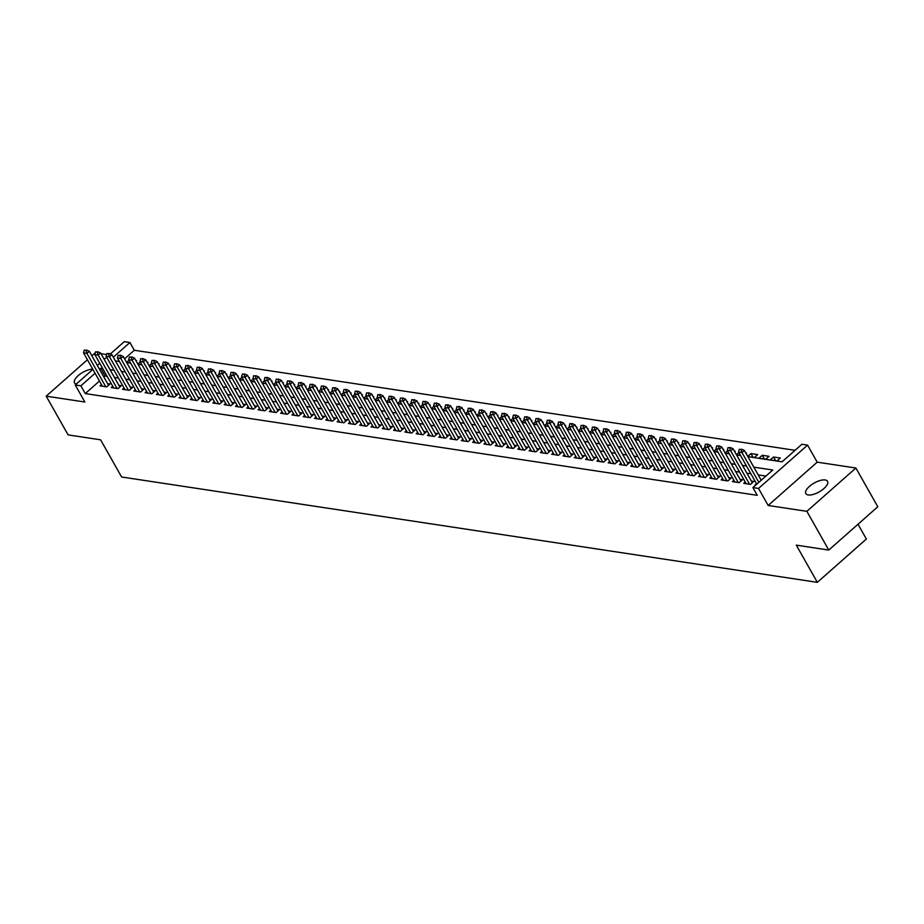 <?xml version="1.0" encoding="UTF-8"?>
<svg xmlns="http://www.w3.org/2000/svg" width="924" height="924" viewBox="0 0 924 924"><rect width="100%" height="100%" fill="white"/><g stroke="black" fill="none" stroke-linecap="round" stroke-linejoin="round"><path stroke-width="1.39" d="M825.167 479.96A12.474 5.082 -29.5 0 0 811.676 484.615A12.474 5.082 -29.5 0 0 805.832 493.601A12.474 5.082 -29.5 0 0 808.211 494.952A12.474 5.082 -29.5 0 0 821.702 490.298A12.474 5.082 -29.5 0 0 827.546 481.312A12.474 5.082 -29.5 0 0 825.167 479.96M92.758 369.161A12.474 5.082 -29.5 0 0 79.683 374.405A12.474 5.082 -29.5 0 0 74.544 382.871A12.474 5.082 -29.5 0 0 76.253 384.084M747.874 456.652L782.039 461.827L801.916 444.271L807.564 445.125L758.535 488.438L752.887 487.583L772.764 470.016L753.811 467.151M817.209 462.162L768.167 505.474L806.86 511.33L828.77 550.069L877.8 506.756L855.89 468.018L817.209 462.162L807.564 445.125M858.003 524.243L866.365 539.027L817.336 582.339L121.621 476.992L100.589 439.812L68.11 434.892L46.2 396.165L84.881 402.021L75.237 384.973L92.885 369.392M106.56 354.562L101.028 353.73M95.264 352.853L91.88 355.809M110.291 354.007L124.266 341.661L129.914 342.515L113.305 357.195M795.067 450.311L134.303 350.265L129.914 342.515M806.86 511.33L855.89 468.018M87.422 359.748L46.2 396.165M756.513 483.726L755.012 485.042L755.647 485.135M745.218 482.016L743.716 483.333L750.496 484.361L753.811 481.439L751.351 481.058M733.922 480.307L732.432 481.623L739.2 482.651L742.515 479.718L740.066 479.348M722.626 478.597L721.136 479.914L727.904 480.942L731.219 478.008L728.77 477.639M711.33 476.876L709.84 478.205L716.62 479.233L719.923 476.299L717.474 475.929M700.046 475.167L698.544 476.495L705.324 477.523L708.639 474.589L706.179 474.22M688.75 473.458L687.248 474.786L694.028 475.814L697.343 472.88L694.883 472.511M677.454 471.748L675.952 473.076L682.732 474.104L686.047 471.171L683.587 470.801M666.158 470.039L664.668 471.367L671.436 472.395L674.751 469.461L672.302 469.092M654.862 468.329L653.372 469.658L660.14 470.674L663.455 467.752L661.006 467.382M643.566 466.62L642.076 467.948L648.856 468.965L652.159 466.043L649.711 465.673M632.282 464.911L630.78 466.239L637.56 467.255L640.875 464.333L638.415 463.964M620.986 463.201L619.484 464.518L626.264 465.546L629.579 462.624L627.119 462.254M609.69 461.492L608.188 462.808L614.968 463.836L618.283 460.914L615.823 460.545M598.394 459.782L596.892 461.099L603.672 462.127L606.987 459.205L604.527 458.835M587.098 458.073L585.608 459.39L592.376 460.418L595.691 457.496L593.243 457.126M575.802 456.364L574.312 457.68L581.092 458.708L584.395 455.786L581.947 455.417M564.518 454.654L563.016 455.971L569.796 456.999L573.099 454.077L570.651 453.696M553.222 452.945L551.72 454.262L558.5 455.289L561.815 452.367L559.355 451.986M541.926 451.235L540.424 452.552L547.204 453.58L550.519 450.658L548.059 450.277M530.63 449.526L529.129 450.843L535.908 451.871L539.223 448.937L536.763 448.567M519.334 447.817L517.844 449.133L524.613 450.161L527.927 447.228L525.479 446.858M508.038 446.096L506.548 447.424L513.317 448.452L516.632 445.518L514.183 445.149M496.742 444.386L495.252 445.714L502.032 446.742L505.336 443.809L502.887 443.439M485.458 442.677L483.957 444.005L490.736 445.033L494.051 442.099L491.591 441.73M474.162 440.967L472.661 442.296L479.441 443.324L482.755 440.39L480.295 440.02M462.866 439.258L461.365 440.586L468.145 441.614L471.459 438.681L468.999 438.311M451.57 437.549L450.08 438.877L456.849 439.893L460.164 436.971L457.715 436.602M440.274 435.839L438.784 437.168L445.553 438.184L448.868 435.262L446.419 434.892M428.979 434.13L427.489 435.458L434.268 436.474L437.572 433.552L435.123 433.183M417.694 432.42L416.193 433.737L422.973 434.765L426.287 431.843L423.827 431.473M406.398 430.711L404.897 432.028L411.677 433.056L414.992 430.134L412.531 429.764M395.102 429.002L393.601 430.318L400.381 431.346L403.696 428.424L401.235 428.055M383.807 427.292L382.317 428.609L389.085 429.637L392.4 426.715L389.951 426.345M372.511 425.583L371.021 426.9L377.789 427.928L381.104 425.005L378.655 424.636M361.215 423.873L359.725 425.19L366.505 426.218L369.808 423.296L367.359 422.915M349.93 422.164L348.429 423.481L355.209 424.509L358.524 421.587L356.063 421.205M338.634 420.455L337.133 421.771L343.913 422.799L347.228 419.877L344.767 419.496M327.339 418.745L325.837 420.062L332.617 421.09L335.932 418.156L333.472 417.787M316.043 417.036L314.541 418.353L321.321 419.381L324.636 416.447L322.176 416.077M304.747 415.315L303.257 416.643L310.025 417.671L313.34 414.737L310.891 414.368M293.451 413.606L291.961 414.934L298.729 415.962L302.044 413.028L299.595 412.658M282.167 411.896L280.665 413.224L287.445 414.252L290.748 411.319L288.3 410.949M270.871 410.187L269.369 411.515L276.149 412.543L279.464 409.609L277.004 409.24M259.575 408.477L258.073 409.806L264.853 410.834L268.168 407.9L265.708 407.53M248.279 406.768L246.777 408.096L253.557 409.113L256.872 406.19L254.412 405.821M236.983 405.058L235.493 406.387L242.261 407.403L245.576 404.481L243.127 404.111M225.687 403.349L224.197 404.677L230.965 405.694L234.28 402.772L231.832 402.402M214.391 401.64L212.901 402.956L219.681 403.984L222.984 401.062L220.536 400.693M203.107 399.93L201.605 401.247L208.385 402.275L211.7 399.353L209.24 398.983M191.811 398.221L190.309 399.538L197.089 400.566L200.404 397.643L197.944 397.274M180.515 396.512L179.013 397.828L185.793 398.856L189.108 395.934L186.648 395.564M169.219 394.802L167.729 396.119L174.497 397.147L177.812 394.225L175.364 393.855M157.923 393.093L156.433 394.409L163.202 395.437L166.516 392.515L164.068 392.134M146.627 391.383L145.137 392.7L151.917 393.728L155.22 390.806L152.772 390.425M135.343 389.674L133.841 390.991L140.621 392.019L143.936 389.096L141.476 388.715M124.047 387.964L122.545 389.281L129.325 390.309L132.64 387.375L130.18 387.006M112.751 386.255L111.25 387.572L118.029 388.6L121.344 385.666L118.884 385.296M136.094 360.949L136.556 360.545L135.805 360.441M147.39 362.658L147.852 362.254L147.089 362.15M158.685 364.379L159.136 363.964L158.385 363.86M169.981 366.089L170.432 365.685L169.681 365.569M181.266 367.798L181.728 367.394L180.977 367.278M192.562 369.508L193.024 369.103L192.273 368.988M203.858 371.217L204.32 370.813L203.569 370.697M215.153 372.926L215.615 372.522L214.853 372.407M226.449 374.636L226.9 374.232L226.149 374.116M237.745 376.345L238.196 375.941L237.445 375.825M249.03 378.055L249.492 377.65L248.741 377.535M260.325 379.764L260.787 379.36L260.037 379.244M271.621 381.473L272.083 381.069L271.333 380.954M282.917 383.183L283.379 382.779L282.628 382.663M294.213 384.892L294.664 384.488L293.913 384.372M305.509 386.602L305.959 386.197L305.209 386.082M316.793 388.311L317.255 387.907L316.505 387.791M328.089 390.02L328.551 389.616L327.801 389.501M339.385 391.73L339.847 391.326L339.096 391.222M350.681 393.439L351.143 393.035L350.392 392.931M361.977 395.16L362.427 394.744L361.677 394.64M373.273 396.87L373.723 396.465L372.973 396.35M384.557 398.579L385.019 398.175L384.269 398.059M395.853 400.288L396.315 399.884L395.564 399.769M407.149 401.998L407.611 401.594L406.86 401.478M418.445 403.707L418.907 403.303L418.156 403.187M429.741 405.417L430.203 405.012L429.441 404.897M441.037 407.126L441.487 406.722L440.736 406.606M452.333 408.835L452.783 408.431L452.032 408.316M463.617 410.545L464.079 410.141L463.328 410.025M474.913 412.254L475.375 411.85L474.624 411.734M486.209 413.964L486.671 413.559L485.92 413.444M497.505 415.673L497.967 415.269L497.204 415.153M508.801 417.382L509.251 416.978L508.5 416.863M520.096 419.092L520.547 418.688L519.796 418.572M531.381 420.801L531.843 420.397L531.092 420.281M542.677 422.511L543.139 422.106L542.388 422.002M553.973 424.22L554.435 423.816L553.684 423.712M565.269 425.941L565.731 425.525L564.98 425.421M576.564 427.65L577.015 427.246L576.264 427.131M587.86 429.36L588.311 428.955L587.56 428.84M599.145 431.069L599.607 430.665L598.856 430.549M610.441 432.779L610.903 432.374L610.152 432.259M621.736 434.488L622.199 434.084L621.448 433.968M633.032 436.197L633.494 435.793L632.744 435.678M644.328 437.907L644.79 437.502L644.028 437.387M655.624 439.616L656.075 439.212L655.324 439.096M666.92 441.326L667.371 440.921L666.62 440.806M678.204 443.035L678.666 442.631L677.916 442.515M689.5 444.744L689.962 444.34L689.212 444.225M700.796 446.454L701.258 446.049L700.508 445.934M712.092 448.163L712.554 447.759L711.792 447.643M723.388 449.873L723.839 449.468L723.088 449.353M734.684 451.582L735.134 451.178L734.384 451.062M745.968 453.291L746.43 452.887L745.68 452.783M753.072 457.322L750.946 453.58L757.726 454.596L754.411 457.53L747.805 456.525M764.367 459.032L762.242 455.289L769.022 456.306L765.707 459.24L758.927 458.212L762.242 455.289M775.663 460.741L773.538 456.999L780.318 458.027L777.003 460.949L770.223 459.921L773.538 456.999M134.303 350.265L124.578 358.858M126.623 362.474L130.619 363.074M126.565 362.358L129.002 360.21M137.919 364.183L141.915 364.784M137.861 364.068L140.286 361.919M149.214 365.892L153.211 366.505M149.157 365.777L151.582 363.629M160.51 367.602L164.507 368.214M160.441 367.486L162.878 365.338M171.806 369.311L175.803 369.923M171.737 369.196L174.174 367.047M183.102 371.021L187.087 371.633M183.033 370.917L185.47 368.757M194.387 372.73L198.383 373.342M194.329 372.626L196.766 370.466M205.682 374.439L209.679 375.052M205.625 374.336L208.062 372.176M216.978 376.16L220.975 376.761M216.921 376.045L219.346 373.885M228.274 377.87L232.27 378.47M228.205 377.754L230.642 375.606M239.57 379.579L243.566 380.18M239.501 379.464L241.938 377.315M250.866 381.289L254.851 381.889M250.797 381.173L253.234 379.025M262.15 382.998L266.147 383.599M262.093 382.882L264.53 380.734M273.446 384.707L277.443 385.308M273.388 384.592L275.826 382.444M284.742 386.417L288.738 387.017M284.684 386.301L287.11 384.153M296.038 388.126L300.034 388.727M295.969 388.011L298.406 385.862M307.334 389.836L311.33 390.436M307.265 389.72L309.702 387.572M318.63 391.545L322.615 392.146M318.561 391.429L320.998 389.281M329.926 393.254L333.911 393.855M329.856 393.139L332.293 390.991M341.21 394.964L345.206 395.564M341.152 394.848L343.589 392.7M352.506 396.673L356.502 397.285M352.448 396.558L354.874 394.409M363.802 398.383L367.798 398.995M363.733 398.267L366.17 396.119M375.098 400.092L379.094 400.704M375.029 399.977L377.466 397.828M386.394 401.801L390.378 402.414M386.324 401.697L388.761 399.538M397.69 403.511L401.674 404.123M397.62 403.407L400.057 401.247M408.974 405.22L412.97 405.832M408.916 405.116L411.353 402.956M420.27 406.941L424.266 407.542M420.212 406.826L422.638 404.666M431.566 408.651L435.562 409.251M431.508 408.535L433.933 406.387M442.862 410.36L446.858 410.961M442.792 410.244L445.229 408.096M454.158 412.069L458.154 412.67M454.088 411.954L456.525 409.806M465.453 413.779L469.438 414.379M465.384 413.663L467.821 411.515M476.738 415.488L480.734 416.089M476.68 415.373L479.117 413.224M488.034 417.198L492.03 417.798M487.976 417.082L490.413 414.934M499.33 418.907L503.326 419.508M499.272 418.791L501.697 416.643M510.626 420.616L514.622 421.217M510.556 420.501L512.993 418.353M521.921 422.326L525.918 422.926M521.852 422.21L524.289 420.062M533.217 424.035L537.202 424.636M533.148 423.92L535.585 421.771M544.513 425.745L548.498 426.345M544.444 425.629L546.881 423.481M555.798 427.454L559.794 428.066M555.74 427.338L558.177 425.19M567.093 429.163L571.09 429.776M567.036 429.048L569.461 426.9M578.389 430.873L582.386 431.485M578.32 430.757L580.757 428.609M589.685 432.582L593.682 433.194M589.616 432.478L592.053 430.318M600.981 434.292L604.966 434.904M600.912 434.188L603.349 432.028M612.277 436.001L616.262 436.613M612.208 435.897L614.645 433.737M623.561 437.722L627.558 438.322M623.504 437.606L625.941 435.447M634.857 439.431L638.854 440.032M634.8 439.316L637.225 437.168M646.153 441.141L650.149 441.741M646.095 441.025L648.521 438.877M657.449 442.85L661.445 443.451M657.38 442.735L659.817 440.586M668.745 444.559L672.73 445.16M668.676 444.444L671.113 442.296M680.041 446.269L684.026 446.869M679.972 446.153L682.409 444.005M691.325 447.978L695.322 448.579M691.268 447.863L693.705 445.714M702.621 449.688L706.617 450.288M702.563 449.572L704.989 447.424M713.917 451.397L717.913 451.998M713.859 451.282L716.285 449.133M725.213 453.107L729.209 453.707M725.144 452.991L727.581 450.843M736.509 454.816L740.505 455.417M736.44 454.7L738.877 452.552M747.735 456.41L750.946 453.58M785.458 458.801L782.154 461.723M99.469 381.034L85.274 393.578L757.264 495.322L752.887 487.583M765.915 476.068L758.2 474.901M750.889 473.793L746.904 473.192M739.604 472.083L735.608 471.483M728.308 470.374L724.312 469.773M717.012 468.664L713.016 468.064M705.717 466.955L701.72 466.343M694.421 465.246L690.436 464.633M683.125 463.536L679.14 462.924M671.84 461.827L667.844 461.215M660.544 460.117L656.548 459.505M649.249 458.408L645.252 457.796M637.953 456.687L633.956 456.086M626.657 454.978L622.661 454.377M615.361 453.268L611.376 452.668M604.077 451.559L600.08 450.958M592.781 449.849L588.784 449.249M581.485 448.14L577.488 447.539M570.189 446.431L566.193 445.83M558.893 444.721L554.897 444.121M547.597 443.012L543.612 442.411M536.301 441.302L532.316 440.702M525.017 439.593L521.021 438.992M513.721 437.884L509.725 437.283M502.425 436.174L498.429 435.562M491.129 434.465L487.133 433.853M479.833 432.755L475.848 432.143M468.537 431.046L464.553 430.434M457.253 429.337L453.257 428.724M445.957 427.627L441.961 427.015M434.661 425.906L430.665 425.306M423.365 424.197L419.369 423.596M412.069 422.487L408.085 421.887M400.773 420.778L396.789 420.177M389.489 419.069L385.493 418.468M378.193 417.359L374.197 416.759M366.897 415.65L362.901 415.049M355.601 413.94L351.605 413.34M344.306 412.231L340.309 411.63M333.01 410.522L329.025 409.921M321.725 408.812L317.729 408.212M310.429 407.103L306.433 406.502M299.133 405.393L295.137 404.781M287.838 403.684L283.841 403.072M276.542 401.975L272.545 401.363M265.246 400.265L261.261 399.653M253.95 398.556L249.965 397.944M242.666 396.846L238.669 396.234M231.37 395.126L227.373 394.525M220.074 393.416L216.077 392.816M208.778 391.707L204.782 391.106M197.482 389.997L193.497 389.397M186.186 388.288L182.201 387.687M174.902 386.579L170.905 385.978M163.606 384.869L159.609 384.269M152.31 383.16L148.314 382.559M141.014 381.45L137.018 380.85M129.718 379.741L125.722 379.14M118.422 378.031L114.437 377.431M107.138 376.322L105.151 376.022L103.927 377.096M101.455 384.534L99.965 385.862L106.734 386.89L110.048 383.957L107.588 383.587M768.167 505.474L758.535 488.438M85.274 393.578L80.885 385.828L75.237 384.973M828.77 550.069L796.303 545.148L817.336 582.339M115.408 360.891L119.404 361.492M126.704 362.601L130.688 363.201M137.988 364.31L141.984 364.911M149.284 366.019L153.28 366.632M160.58 367.729L164.576 368.341M171.876 369.438L175.872 370.05M183.171 371.148L187.168 371.76M194.467 372.857L198.452 373.469M205.763 374.567L209.748 375.179M217.048 376.276L221.044 376.888M228.344 377.997L232.34 378.597M239.639 379.706L243.636 380.307M250.935 381.416L254.932 382.016M262.231 383.125L266.216 383.726M273.527 384.834L277.512 385.435M284.811 386.544L288.808 387.144M296.107 388.253L300.104 388.854M307.403 389.963L311.4 390.563M318.699 391.672L322.695 392.273M329.995 393.381L333.98 393.982M341.291 395.091L345.276 395.691M352.575 396.8L356.572 397.412M363.871 398.51L367.868 399.122M375.167 400.219L379.163 400.831M386.463 401.928L390.459 402.541M397.759 403.638L401.755 404.25M409.055 405.347L413.04 405.959M420.339 407.057L424.335 407.669M431.635 408.778L435.631 409.378M442.931 410.487L446.927 411.088M454.227 412.196L458.223 412.797M465.523 413.906L469.519 414.506M476.819 415.615L480.803 416.216M488.115 417.325L492.099 417.925M499.399 419.034L503.395 419.635M510.695 420.743L514.691 421.344M521.991 422.453L525.987 423.053M533.287 424.162L537.283 424.763M544.582 425.872L548.567 426.472M555.878 427.581L559.863 428.193M567.163 429.29L571.159 429.903M578.459 431L582.455 431.612M589.755 432.709L593.751 433.321M601.05 434.419L605.047 435.031M612.346 436.128L616.343 436.74M623.642 437.837L627.627 438.45M634.927 439.558L638.923 440.159M646.222 441.268L650.219 441.868M657.518 442.977L661.515 443.578M668.814 444.687L672.811 445.287M680.11 446.396L684.106 446.997M691.406 448.105L695.391 448.706M702.69 449.815L706.687 450.415M713.986 451.524L717.983 452.125M725.282 453.234L729.279 453.834M736.578 454.943L740.574 455.544M97.332 365.454L99.769 363.305M104.216 359.378L106.653 357.23M102.749 368.572L100.762 368.272L99.538 369.357M95.091 373.284L80.885 385.828M746.511 466.043L742.515 465.442M735.215 464.333L731.219 463.733M723.919 462.624L719.935 462.023M712.623 460.914L708.639 460.314M701.339 459.205L697.343 458.604M690.043 457.496L686.047 456.895M678.747 455.786L674.751 455.186M667.451 454.077L663.455 453.476M656.156 452.367L652.171 451.767M644.86 450.658L640.875 450.046M633.575 448.949L629.579 448.336M622.279 447.239L618.283 446.627M610.983 445.53L606.987 444.918M599.688 443.82L595.691 443.208M588.392 442.111L584.395 441.499M577.096 440.39L573.111 439.789M565.811 438.681L561.815 438.08M554.516 436.971L550.519 436.371M543.22 435.262L539.223 434.661M531.924 433.552L527.927 432.952M520.628 431.843L516.632 431.242M509.332 430.134L505.347 429.533M498.036 428.424L494.051 427.824M486.752 426.715L482.755 426.114M475.456 425.005L471.459 424.405M464.16 423.296L460.164 422.695M452.864 421.587L448.868 420.986M441.568 419.877L437.583 419.265M430.272 418.168L426.287 417.556M418.988 416.458L414.992 415.846M407.692 414.749L403.696 414.137M396.396 413.04L392.4 412.427M385.1 411.33L381.104 410.718M373.804 409.609L369.819 409.009M362.508 407.9L358.524 407.299M351.224 406.19L347.228 405.59M339.928 404.481L335.932 403.88M328.632 402.772L324.636 402.171M317.336 401.062L313.34 400.462M306.04 399.353L302.044 398.752M294.744 397.643L290.76 397.043M283.46 395.934L279.464 395.333M272.164 394.225L268.168 393.624M260.868 392.515L256.872 391.915M249.572 390.806L245.576 390.205M238.277 389.096L234.28 388.484M226.981 387.387L222.996 386.775M215.685 385.678L211.7 385.065M204.4 383.968L200.404 383.356M193.104 382.259L189.108 381.647M181.809 380.549L177.812 379.937M170.513 378.828L166.516 378.228M159.217 377.119L155.232 376.518M147.921 375.41L143.936 374.809M136.637 373.7L132.64 373.1M125.341 371.991L121.344 371.39M114.045 370.281L110.048 369.681M105.151 376.022L100.762 368.272M85.932 350.358L84.234 350.104L85.932 350.358L86.925 353.372L89.305 351.27L108.547 385.285M102.414 386.232L83.53 352.864L86.925 353.372L105.798 386.752M84.234 350.104L83.53 352.864M89.305 351.27L86.325 350M97.228 352.067L95.53 351.813L97.228 352.067L98.221 355.082L100.6 352.98L119.843 386.994M113.71 387.941L94.825 354.573L98.221 355.082L117.094 388.461M95.53 351.813L94.825 354.573M100.6 352.98L97.621 351.709M108.512 353.776L106.826 353.522L108.512 353.776L109.506 356.791L111.896 354.689L131.139 388.704M125.006 389.651L106.121 356.283L109.506 356.791L128.39 390.171M106.826 353.522L106.121 356.283M111.896 354.689L108.916 353.418M119.808 355.486L118.122 355.232L119.808 355.486L120.801 358.5L123.192 356.398L142.435 390.413M136.302 391.36L117.417 357.992L120.801 358.5L139.686 391.88M118.122 355.232L117.417 357.992M123.192 356.398L120.212 355.139M131.104 357.195L129.406 356.941L131.104 357.195L132.097 360.21L134.488 358.108L153.731 392.123M147.586 393.07L128.713 359.702L132.097 360.21L150.982 393.589M129.406 356.941L128.713 359.702M134.488 358.108L131.508 356.849M142.4 358.905L140.702 358.651L142.4 358.905L143.393 361.931L145.773 359.817L165.026 393.832M158.882 394.779L140.009 361.411L143.393 361.931L162.278 395.299M140.702 358.651L140.009 361.411M145.773 359.817L142.793 358.558M153.696 360.614L151.998 360.36L153.696 360.614L154.689 363.64L157.068 361.527L176.322 395.541M170.178 396.488L151.293 363.12L154.689 363.64L173.562 397.008M151.998 360.36L151.293 363.12M157.068 361.527L154.089 360.268M164.992 362.323L163.294 362.069L164.992 362.323L165.985 365.35L168.364 363.236L187.607 397.251M181.474 398.198L162.589 364.83L165.985 365.35L184.858 398.718M163.294 362.069L162.589 364.83M168.364 363.236L165.384 361.977M176.288 364.033L174.59 363.779L176.288 364.033L177.269 367.059L179.66 364.945L198.903 398.96M192.77 399.919L173.885 366.539L177.269 367.059L196.154 400.427M174.59 363.779L173.885 366.539M179.66 364.945L176.68 363.686M187.572 365.742L185.886 365.488L187.572 365.742L188.565 368.768L190.956 366.655L210.198 400.669M204.065 401.628L185.181 368.249L188.565 368.768L207.45 402.136M185.886 365.488L185.181 368.249M190.956 366.655L187.976 365.396M198.868 367.452L197.182 367.198L198.868 367.452L199.861 370.478L202.252 368.364L221.494 402.379M215.35 403.338L196.477 369.958L199.861 370.478L218.745 403.846M197.182 367.198L196.477 369.958M202.252 368.364L199.272 367.105M210.164 369.161L208.466 368.907L210.164 369.161L211.157 372.187L213.548 370.074L232.79 404.088M226.646 405.047L207.773 371.667L211.157 372.187L230.041 405.555M208.466 368.907L207.773 371.667M213.548 370.074L210.557 368.815M221.46 370.871L219.762 370.616L221.46 370.871L222.453 373.897L224.832 371.794L244.086 405.809M237.942 406.756L219.057 373.388L222.453 373.897L241.326 407.265M219.762 370.616L219.057 373.388M224.832 371.794L221.852 370.524M232.756 372.58L231.058 372.326L232.756 372.58L233.749 375.606L236.128 373.504L255.37 407.519M249.237 408.466L230.353 375.098L233.749 375.606L252.622 408.974M231.058 372.326L230.353 375.098M236.128 373.504L233.148 372.233M244.052 374.301L242.354 374.035L244.052 374.301L245.045 377.315L247.424 375.213L266.666 409.228M260.533 410.175L241.649 376.807L245.045 377.315L263.918 410.683M242.354 374.035L241.649 376.807M247.424 375.213L244.444 373.943M255.336 376.01L253.65 375.745L255.336 376.01L256.329 379.025L258.72 376.923L277.962 410.937M271.829 411.885L252.945 378.517L256.329 379.025L275.213 412.393M253.65 375.745L252.945 378.517M258.72 376.923L255.74 375.652M266.632 377.72L264.945 377.454L266.632 377.72L267.625 380.734L270.016 378.632L289.258 412.647M283.114 413.594L264.241 380.226L267.625 380.734L286.509 414.102M264.945 377.454L264.241 380.226M270.016 378.632L267.036 377.362M277.928 379.429L276.23 379.175L277.928 379.429L278.921 382.444L281.312 380.341L300.554 414.356M294.41 415.303L275.537 381.935L278.921 382.444L297.805 415.812M276.23 379.175L275.537 381.935M281.312 380.341L278.332 379.071M289.224 381.138L287.526 380.884L289.224 381.138L290.217 384.153L292.596 382.051L311.85 416.066M305.705 417.013L286.833 383.645L290.217 384.153L309.101 417.533M287.526 380.884L286.833 383.645M292.596 382.051L289.616 380.78M300.519 382.848L298.822 382.594L300.519 382.848L301.513 385.862L303.892 383.76L323.134 417.775M317.001 418.722L298.117 385.354L301.513 385.862L320.385 419.242M298.822 382.594L298.117 385.354M303.892 383.76L300.912 382.49M311.815 384.557L310.118 384.303L311.815 384.557L312.809 387.572L315.188 385.47L334.43 419.484M328.297 420.432L309.413 387.064L312.809 387.572L331.681 420.951M310.118 384.303L309.413 387.064M315.188 385.47L312.208 384.199M323.1 386.267L321.413 386.013L323.1 386.267L324.093 389.281L326.484 387.179L345.726 421.194M339.593 422.141L320.709 388.773L324.093 389.281L342.977 422.661M321.413 386.013L320.709 388.773M326.484 387.179L323.504 385.92M334.396 387.976L332.709 387.722L334.396 387.976L335.389 390.991L337.78 388.889L357.022 422.903M350.889 423.85L332.005 390.482L335.389 390.991L354.273 424.37M332.709 387.722L332.005 390.482M337.78 388.889L334.8 387.63M345.692 389.685L343.994 389.431L345.692 389.685L346.685 392.712L349.076 390.598L368.318 424.613M362.173 425.56L343.301 392.192L346.685 392.712L365.569 426.079M343.994 389.431L343.301 392.192M349.076 390.598L346.096 389.339M356.987 391.395L355.29 391.141L356.987 391.395L357.981 394.421L360.36 392.307L379.614 426.322M373.469 427.269L354.597 393.901L357.981 394.421L376.865 427.789M355.29 391.141L354.597 393.901M360.36 392.307L357.38 391.048M368.283 393.104L366.585 392.85L368.283 393.104L369.277 396.13L371.656 394.017L390.898 428.031M384.765 428.979L365.881 395.611L369.277 396.13L388.149 429.498M366.585 392.85L365.881 395.611M371.656 394.017L368.676 392.758M379.579 394.814L377.881 394.56L379.579 394.814L380.572 397.84L382.952 395.726L402.194 429.741M396.061 430.7L377.177 397.32L380.572 397.84L399.445 431.208M377.881 394.56L377.177 397.32M382.952 395.726L379.972 394.467M390.864 396.523L389.177 396.269L390.864 396.523L391.857 399.549L394.248 397.436L413.49 431.45M407.357 432.409L388.473 399.029L391.857 399.549L410.741 432.917M389.177 396.269L388.473 399.029M394.248 397.436L391.268 396.177M402.159 398.232L400.473 397.978L402.159 398.232L403.153 401.259L405.544 399.145L424.786 433.16M418.653 434.118L399.769 400.739L403.153 401.259L422.037 434.627M400.473 397.978L399.769 400.739M405.544 399.145L402.564 397.886M413.455 399.942L411.757 399.688L413.455 399.942L414.449 402.968L416.839 400.854L436.082 434.869M429.937 435.828L411.065 402.448L414.449 402.968L433.333 436.336M411.757 399.688L411.065 402.448M416.839 400.854L413.86 399.595M424.751 401.651L423.053 401.397L424.751 401.651L425.745 404.677L428.124 402.575L447.378 436.59M441.233 437.537L422.36 404.169L425.745 404.677L444.629 438.045M423.053 401.397L422.36 404.169M428.124 402.575L425.144 401.305M436.047 403.361L434.349 403.107L436.047 403.361L437.04 406.387L439.42 404.285L458.674 438.299M452.529 439.247L433.645 405.879L437.04 406.387L455.913 439.755M434.349 403.107L433.645 405.879M439.42 404.285L436.44 403.014M447.343 405.082L445.645 404.816L447.343 405.082L448.336 408.096L450.716 405.994L469.958 440.009M463.825 440.956L444.941 407.588L448.336 408.096L467.209 441.464M445.645 404.816L444.941 407.588M450.716 405.994L447.736 404.724M458.639 406.791L456.941 406.525L458.639 406.791L459.621 409.806L462.012 407.703L481.254 441.718M475.121 442.665L456.237 409.297L459.621 409.806L478.505 443.173M456.941 406.525L456.237 409.297M462.012 407.703L459.032 406.433M469.923 408.5L468.237 408.235L469.923 408.5L470.917 411.515L473.307 409.413L492.55 443.428M486.417 444.375L467.532 411.007L470.917 411.515L489.801 444.883M468.237 408.235L467.532 411.007M473.307 409.413L470.328 408.142M481.219 410.21L479.533 409.956L481.219 410.21L482.213 413.224L484.603 411.122L503.846 445.137M497.701 446.084L478.828 412.716L482.213 413.224L501.097 446.592M479.533 409.956L478.828 412.716M484.603 411.122L481.623 409.852M492.515 411.919L490.817 411.665L492.515 411.919L493.508 414.934L495.899 412.832L515.142 446.846M508.997 447.793L490.124 414.426L493.508 414.934L512.393 448.313M490.817 411.665L490.124 414.426M495.899 412.832L492.908 411.561M503.811 413.629L502.113 413.374L503.811 413.629L504.804 416.643L507.184 414.541L526.437 448.556M520.293 449.503L501.409 416.135L504.804 416.643L523.677 450.023M502.113 413.374L501.409 416.135M507.184 414.541L504.204 413.271M515.107 415.338L513.409 415.084L515.107 415.338L516.1 418.353L518.48 416.25L537.722 450.265M531.589 451.212L512.704 417.844L516.1 418.353L534.973 451.732M513.409 415.084L512.704 417.844M518.48 416.25L515.5 414.98M526.403 417.047L524.705 416.793L526.403 417.047L527.396 420.062L529.775 417.96L549.018 451.975M542.885 452.922L524 419.554L527.396 420.062L546.269 453.441M524.705 416.793L524 419.554M529.775 417.96L526.796 416.701M537.687 418.757L536.001 418.503L537.687 418.757L538.68 421.771L541.071 419.669L560.314 453.684M554.181 454.631L535.296 421.263L538.68 421.771L557.565 455.151M536.001 418.503L535.296 421.263M541.071 419.669L538.091 418.41M548.983 420.466L547.297 420.212L548.983 420.466L549.976 423.492L552.367 421.379L571.61 455.393M565.476 456.341L546.592 422.973L549.976 423.492L568.861 456.86M547.297 420.212L546.592 422.973M552.367 421.379L549.387 420.12M560.279 422.176L558.581 421.922L560.279 422.176L561.272 425.202L563.663 423.088L582.905 457.103M576.761 458.05L557.888 424.682L561.272 425.202L580.157 458.57M558.581 421.922L557.888 424.682M563.663 423.088L560.683 421.829M571.575 423.885L569.877 423.631L571.575 423.885L572.568 426.911L574.947 424.797L594.201 458.812M588.057 459.759L569.184 426.391L572.568 426.911L591.452 460.279M569.877 423.631L569.184 426.391M574.947 424.797L571.968 423.538M582.871 425.594L581.173 425.34L582.871 425.594L583.864 428.621L586.243 426.507L605.486 460.522M599.353 461.48L580.468 428.101L583.864 428.621L602.737 461.988M581.173 425.34L580.468 428.101M586.243 426.507L583.263 425.248M594.167 427.304L592.469 427.05L594.167 427.304L595.16 430.33L597.539 428.216L616.782 462.231M610.649 463.19L591.764 429.81L595.16 430.33L614.033 463.698M592.469 427.05L591.764 429.81M597.539 428.216L594.559 426.957M605.451 429.013L603.765 428.759L605.451 429.013L606.444 432.039L608.835 429.926L628.077 463.94M621.944 464.899L603.06 431.52L606.444 432.039L625.329 465.407M603.765 428.759L603.06 431.52M608.835 429.926L605.855 428.667M616.747 430.723L615.061 430.469L616.747 430.723L617.74 433.749L620.131 431.635L639.373 465.65M633.24 466.608L614.356 433.229L617.74 433.749L636.624 467.117M615.061 430.469L614.356 433.229M620.131 431.635L617.151 430.376M628.043 432.432L626.345 432.178L628.043 432.432L629.036 435.458L631.427 433.356L650.669 467.371M644.525 468.318L625.652 434.95L629.036 435.458L647.92 468.826M626.345 432.178L625.652 434.95M631.427 433.356L628.447 432.086M639.339 434.141L637.641 433.887L639.339 434.141L640.332 437.168L642.711 435.065L661.965 469.08M655.821 470.027L636.948 436.659L640.332 437.168L659.216 470.535M637.641 433.887L636.948 436.659M642.711 435.065L639.731 433.795M650.635 435.862L648.937 435.597L650.635 435.862L651.628 438.877L654.007 436.775L673.25 470.79M667.116 471.737L648.232 438.369L651.628 438.877L670.501 472.245M648.937 435.597L648.232 438.369M654.007 436.775L651.027 435.504M661.931 437.572L660.233 437.306L661.931 437.572L662.924 440.586L665.303 438.484L684.545 472.499M678.412 473.446L659.528 440.078L662.924 440.586L681.796 473.954M660.233 437.306L659.528 440.078M665.303 438.484L662.323 437.214M673.215 439.281L671.529 439.016L673.215 439.281L674.208 442.296L676.599 440.194L695.841 474.208M689.708 475.155L670.824 441.788L674.208 442.296L693.092 475.664M671.529 439.016L670.824 441.788M676.599 440.194L673.619 438.923M684.511 440.991L682.824 440.736L684.511 440.991L685.504 444.005L687.895 441.903L707.137 475.918M701.004 476.865L682.12 443.497L685.504 444.005L704.388 477.373M682.824 440.736L682.12 443.497M687.895 441.903L684.915 440.632M695.807 442.7L694.12 442.446L695.807 442.7L696.8 445.714L699.191 443.612L718.433 477.627M712.289 478.574L693.416 445.206L696.8 445.714L715.684 479.094M694.12 442.446L693.416 445.206M699.191 443.612L696.211 442.342M707.103 444.409L705.405 444.155L707.103 444.409L708.096 447.424L710.475 445.322L729.729 479.337M723.584 480.284L704.712 446.916L708.096 447.424L726.98 480.803M705.405 444.155L704.712 446.916M710.475 445.322L707.495 444.051M718.398 446.119L716.701 445.865L718.398 446.119L719.392 449.133L721.771 447.031L741.025 481.046M734.88 481.993L715.996 448.625L719.392 449.133L738.264 482.513M716.701 445.865L715.996 448.625M721.771 447.031L718.791 445.761M729.694 447.828L727.996 447.574L729.694 447.828L730.688 450.843L733.067 448.741L752.309 482.755M746.176 483.702L727.292 450.334L730.688 450.843L749.56 484.222M727.996 447.574L727.292 450.334M733.067 448.741L730.087 447.482M740.99 449.538L739.292 449.283L740.99 449.538L741.972 452.552L744.363 450.45L761.214 480.226M756.756 484.153L738.588 452.044L741.972 452.552L758.823 482.328M739.292 449.283L738.588 452.044M744.363 450.45L741.383 449.191"/></g></svg>
